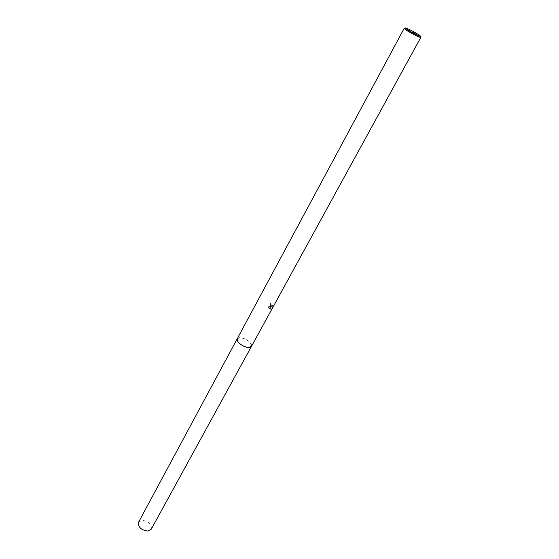 <?xml version="1.0" encoding="UTF-8"?>
<svg xmlns="http://www.w3.org/2000/svg" width="559" height="559" viewBox="0 0 559 559"><rect width="100%" height="100%" fill="white"/><g stroke="black" fill="none" stroke-linecap="round" stroke-linejoin="round"><path stroke-width="0.42" stroke-dasharray="2.79 2.1" d="M237.261 338.705L238.979 337.678C243.235 337.608 247.113 339.425 250.6 343.135L251.375 344.407L251.452 346.405M237.309 338.614L238.972 337.678C243.235 337.608 247.113 339.432 250.607 343.135L251.375 344.414L251.501 346.321M270.675 306.409L271.185 306.912L268.53 306.241L269.711 308.917L271.471 307.059L270.311 309.169L270.933 308.952L272.366 306.339L272.485 305.039L271.765 306.108L271.059 305.71L271.087 304.068L270.556 303.558L270.675 306.409M404.164 28.369L405.177 28.53C409.153 30.123 413.66 32.492 418.691 35.636L420.815 37.411M271.94 304.962L271.793 306.269L270.36 308.882L269.759 309.099L270.919 306.982L269.172 308.847L267.964 306.164L270.64 306.835L269.997 303.481L271.22 306.032L271.94 304.962L272.485 305.039M270.542 303.998L271.087 304.068M270.36 308.882L270.933 308.952M271.793 306.269L272.366 306.339M269.997 303.481L270.556 303.558M270.64 306.835L271.185 306.912M269.759 309.099L270.311 309.169M270.919 306.982L271.471 307.059M269.172 308.847L269.711 308.917M267.964 306.164L268.53 306.241M138.548 522.246L142.126 520.331C148.792 521.337 151.845 524.286 151.279 529.163M237.33 338.579L240.656 337.65C247.511 339.418 251.131 342.29 251.522 346.287M419.886 35.559L420.13 36.649M270.696 309.092L270.137 309.022M271.765 306.108L271.22 306.032M406.225 28.139L405.177 28.53"/><path stroke-width="0.84" d="M251.522 346.287L251.452 346.419C250.299 349.228 241.02 346.133 238.071 341.912L237.33 338.579M251.501 346.321C250.516 349.284 241.062 346.21 238.064 341.912L237.309 338.614M420.815 37.411C420.857 38.194 410.725 33.121 406.218 30.095L404.164 28.369L237.261 338.705C235.549 341.172 242.948 347.16 248.126 347.467L251.452 346.419L420.815 37.411M418.572 34.637L419.886 35.559C423.61 38.347 412.437 33.086 407.183 29.564C405.065 28.139 404.744 27.664 406.225 28.139C409.852 29.599 413.967 31.765 418.572 34.637M251.452 346.419L151.279 529.163L147.779 531.05C141.092 530.065 138.01 527.13 138.548 522.246L237.254 338.705"/></g></svg>
